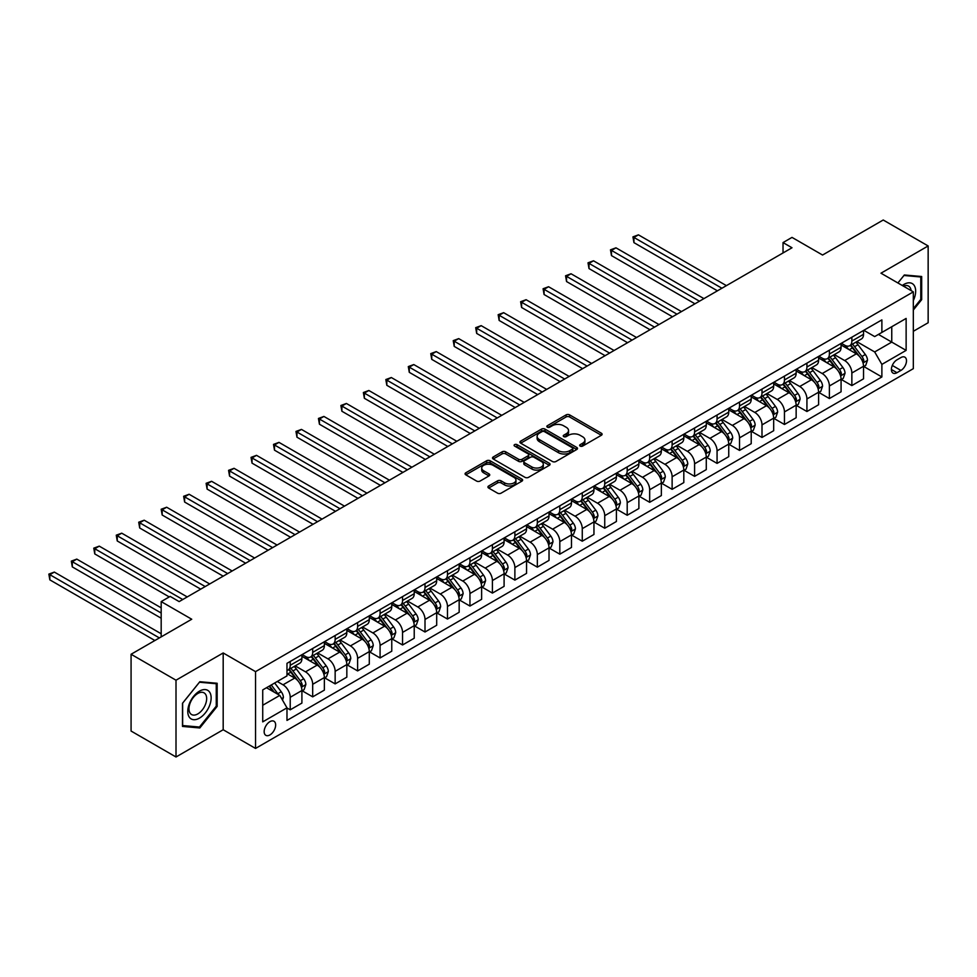 <?xml version="1.0" encoding="UTF-8"?>
<svg xmlns="http://www.w3.org/2000/svg" width="977" height="977" viewBox="0 0 977 977"><rect width="100%" height="100%" fill="white"/><g stroke="black" fill="none" stroke-linecap="round" stroke-linejoin="round"><path stroke-width="1.47" d="M580.167 446.086A1.746 1.014 0 0 0 582.634 446.086L601.38 435.266A2.491 1.441 0 0 0 602.113 434.252A2.491 1.441 0 0 0 601.38 433.226L569.628 414.895A2.491 1.441 0 0 0 566.098 414.895L547.352 425.716A1.746 1.014 0 0 0 546.839 426.436A1.746 1.014 0 0 0 547.352 427.144A1.746 1.014 0 0 0 549.819 427.144L552.249 425.74A7.987 4.604 0 0 1 563.534 425.74L566.184 427.279A7.987 4.604 0 0 1 568.529 430.527A7.987 4.604 0 0 1 566.184 433.788L563.753 435.192A1.746 1.014 0 0 0 563.253 435.901A1.746 1.014 0 0 0 563.753 436.621A1.746 1.014 0 0 0 566.233 436.621L568.651 435.217A7.987 4.604 0 0 1 579.947 435.217L582.585 436.743A7.987 4.604 0 0 1 584.93 440.004A7.987 4.604 0 0 1 582.585 443.265L580.167 444.669A1.746 1.014 0 0 0 579.654 445.378A1.746 1.014 0 0 0 580.167 446.086L580.167 444.669M269.908 734.936A8.134 4.702 120 0 0 275.221 727.767A8.134 4.702 120 0 0 273.975 721.258A8.134 4.702 120 0 0 269.908 721.661A8.134 4.702 120 0 0 264.596 728.818A8.134 4.702 120 0 0 265.842 735.339A8.134 4.702 120 0 0 269.908 734.936M488.647 485.996A2.491 1.441 0 0 0 487.926 487.01A2.491 1.441 0 0 0 488.647 488.024L497.562 493.165A2.491 1.441 0 0 0 501.091 493.165L521.901 481.148A2.491 1.441 0 0 0 522.634 480.134A2.491 1.441 0 0 0 521.901 479.121L490.149 460.778A2.491 1.441 0 0 0 486.619 460.778L465.809 472.795A2.491 1.441 0 0 0 465.076 473.821A2.491 1.441 0 0 0 465.809 474.834L476.568 481.05A2.491 1.441 0 0 0 480.098 481.05L489.001 475.909A2.491 1.441 0 0 0 489.733 474.883A2.491 1.441 0 0 0 489.001 473.869L483.664 470.792A6.668 3.847 0 0 1 481.71 468.068A6.668 3.847 0 0 1 485.838 464.502A6.668 3.847 0 0 1 493.104 465.345L514.012 477.411A6.668 3.847 0 0 1 515.966 480.134A6.668 3.847 0 0 1 511.85 483.688A6.668 3.847 0 0 1 504.572 482.858L501.091 480.843A2.491 1.441 0 0 0 497.562 480.843L488.647 485.996L488.647 488.024M913.324 331.301L928.15 322.74L928.15 245.96L883.22 220.008L822.561 255.034L792.005 237.399L783.029 242.577L792.005 247.767L179.145 601.6L170.169 596.41L161.181 601.6L161.181 636.882M176.007 680.2L176.007 756.992L223.183 729.746L223.183 652.966L176.007 680.2L131.077 654.26L191.736 619.235L161.181 601.6M223.183 652.966L255.534 671.639L913.324 291.867L913.324 368.659L255.534 748.431L255.534 671.639M928.15 245.96L880.973 273.194L913.324 291.867M552.42 461.498A2.491 1.441 0 0 0 555.95 461.498L576.772 449.481A2.491 1.441 0 0 0 577.505 448.455A2.491 1.441 0 0 0 576.772 447.442L545.019 429.111A2.491 1.441 0 0 0 541.49 429.111L520.668 441.128A2.491 1.441 0 0 0 519.935 442.141A2.491 1.441 0 0 0 520.668 443.167L552.42 461.498M515.282 446.465A1.746 1.014 0 0 1 517.053 446.709L517.053 444.645L549.343 463.281A2.491 1.441 0 0 1 550.063 464.295A2.491 1.441 0 0 1 549.343 465.321L528.52 477.338A2.491 1.441 0 0 1 524.991 477.338L493.238 458.995L502.141 453.89L502.141 451.814L493.238 456.967A2.491 1.441 0 0 0 492.506 457.981A2.491 1.441 0 0 0 493.238 458.995L493.238 456.967M502.141 453.89A2.491 1.441 0 0 1 505.671 453.89L505.671 451.814A2.491 1.441 0 0 0 502.141 451.814M505.671 451.814L518.555 459.251A2.491 1.441 0 0 0 522.084 459.251L527.995 455.844A2.491 1.441 0 0 0 528.728 454.83A2.491 1.441 0 0 0 527.995 453.804L514.586 446.062A1.746 1.014 0 0 1 514.073 445.353A1.746 1.014 0 0 1 515.148 444.425A1.746 1.014 0 0 1 517.053 444.645M176.007 756.992L131.077 731.04L131.077 654.26M900.916 357.558L896.971 359.829A7.877 4.543 120 0 0 891.818 366.778A7.877 4.543 120 0 0 893.027 373.092A7.877 4.543 120 0 0 896.971 372.701L900.916 370.417A7.877 4.543 120 0 0 906.07 363.481A7.877 4.543 120 0 0 904.861 357.167A7.877 4.543 120 0 0 900.916 357.558M863.815 330.311L874.684 336.589L881.877 332.436L881.877 319.882L286.982 663.334L286.982 675.901L262.728 689.909L262.728 721.869L286.982 707.849L286.982 720.415L881.877 376.951L881.877 364.397L874.684 351.952L856.817 341.632M881.877 332.436L906.131 318.429L906.131 350.389L881.877 364.397M223.183 729.746L255.534 748.431M783.029 242.577L783.029 252.958M878.457 334.415L891.757 342.097L891.757 326.733L906.131 318.429M874.684 351.952L891.757 342.097L906.131 350.389M262.728 705.26L279.801 695.404L266.501 687.723M286.982 707.959L290.218 709.827L290.218 697.273A10.161 5.874 -120 0 0 283.025 684.816L277.285 681.494M290.218 709.827L301.905 703.086L301.905 690.531A10.161 5.874 -120 0 0 294.712 678.075L286.982 673.617M302.174 690.788L312.689 696.857L312.689 684.303A10.161 5.874 -120 0 0 305.496 671.846L295.176 665.887M312.689 696.857L324.364 690.116L324.364 677.562A10.161 5.874 -120 0 0 317.183 665.105L301.905 656.288M324.633 677.818L335.148 683.888L335.148 671.333A10.161 5.874 -120 0 0 327.967 658.877L317.635 652.917M335.148 683.888L346.835 677.146L346.835 664.58A10.161 5.874 -120 0 0 339.642 652.135L324.364 643.318M347.104 664.848L357.619 670.918L357.619 658.364A10.161 5.874 -120 0 0 350.425 645.907L340.106 639.947M357.619 670.918L369.294 664.177L369.294 651.61A10.161 5.874 -120 0 0 362.113 639.166L346.835 630.348M369.562 651.879L380.077 657.948L380.077 645.394A10.161 5.874 -120 0 0 372.896 632.937L362.565 626.978M380.077 657.948L391.765 651.195L391.765 638.64A10.161 5.874 -120 0 0 384.572 626.196L369.294 617.379M392.033 638.909L402.548 644.979L402.548 632.424A10.161 5.874 -120 0 0 395.355 619.968L385.036 614.008M402.548 644.979L414.224 638.225L414.224 625.671A10.161 5.874 -120 0 0 407.043 613.226L391.765 604.409M414.504 625.939L425.007 632.009L425.007 619.455A10.161 5.874 -120 0 0 417.826 606.998L407.507 601.038M425.007 632.009L436.695 625.256L436.695 612.701A10.161 5.874 -120 0 0 429.501 600.257L414.224 591.427M436.963 612.97L447.478 619.039L447.478 606.473A10.161 5.874 -120 0 0 440.285 594.028L429.965 588.069M447.478 619.039L459.166 612.286L459.166 599.731A10.161 5.874 -120 0 0 451.972 587.287L436.695 578.457M459.434 599.988L469.949 606.058L469.949 593.503A10.161 5.874 -120 0 0 462.756 581.059L452.436 575.099M469.949 606.058L481.624 599.316L481.624 586.762A10.161 5.874 -120 0 0 474.431 574.317L459.166 565.488M481.893 587.018L492.408 593.088L492.408 580.533A10.161 5.874 -120 0 0 485.215 568.089L474.895 562.129M492.408 593.088L504.095 586.347L504.095 573.792A10.161 5.874 -120 0 0 496.902 561.348L481.624 552.518M504.364 574.049L514.879 580.118L514.879 567.564A10.161 5.874 -120 0 0 507.686 555.119L497.366 549.159M514.879 580.118L526.554 573.377L526.554 560.822A10.161 5.874 -120 0 0 519.373 548.366L504.095 539.548M526.823 561.079L537.338 567.148L537.338 554.594A10.161 5.874 -120 0 0 530.157 542.15L519.825 536.19M537.338 567.148L549.025 560.407L549.025 547.853A10.161 5.874 -120 0 0 541.832 535.396L526.554 526.579M549.294 548.109L559.809 554.179L559.809 541.624A10.161 5.874 -120 0 0 552.616 529.18L542.296 523.22M559.809 554.179L571.484 547.438L571.484 534.883A10.161 5.874 -120 0 0 564.303 522.426L549.025 513.609M571.753 535.14L582.268 541.209L582.268 528.655A10.161 5.874 -120 0 0 575.087 516.21L564.755 510.25M582.268 541.209L593.955 534.468L593.955 521.913A10.161 5.874 -120 0 0 586.762 509.457L571.484 500.639M594.224 522.17L604.739 528.239L604.739 515.685A10.161 5.874 -120 0 0 597.545 503.24L587.226 497.281M604.739 528.239L616.414 521.498L616.414 508.944A10.161 5.874 -120 0 0 609.233 496.487L593.955 487.67M616.682 509.2L627.197 515.27L627.197 502.715A10.161 5.874 -120 0 0 620.016 490.259L609.697 484.299M627.197 515.27L638.885 508.528L638.885 495.974A10.161 5.874 -120 0 0 631.692 483.517L616.414 474.7M639.153 496.231L649.668 502.3L649.668 489.746A10.161 5.874 -120 0 0 642.475 477.289L632.156 471.329M649.668 502.3L661.356 495.559L661.356 483.004A10.161 5.874 -120 0 0 654.163 470.548L638.885 461.73M661.624 483.261L672.127 489.33L672.127 476.776A10.161 5.874 -120 0 0 664.946 464.319L654.627 458.36M672.127 489.33L683.815 482.589L683.815 470.035A10.161 5.874 -120 0 0 676.621 457.578L661.356 448.761M684.083 470.291L694.598 476.361L694.598 463.806A10.161 5.874 -120 0 0 687.405 451.35L677.085 445.39M694.598 476.361L706.286 469.619L706.286 457.065A10.161 5.874 -120 0 0 699.092 444.608L683.815 435.791M706.554 457.321L717.069 463.391L717.069 450.837A10.161 5.874 -120 0 0 709.876 438.38L699.556 432.42M717.069 463.391L728.744 456.65L728.744 444.095A10.161 5.874 -120 0 0 721.551 431.639L706.286 422.821M729.013 444.352L739.528 450.421L739.528 437.867A10.161 5.874 -120 0 0 732.335 425.41L722.015 419.451M739.528 450.421L751.215 443.68L751.215 431.113A10.161 5.874 -120 0 0 744.022 418.669L728.744 409.851M751.484 431.382L761.999 437.452L761.999 424.897A10.161 5.874 -120 0 0 754.806 412.441L744.486 406.481M761.999 437.452L773.674 430.71L773.674 418.144A10.161 5.874 -120 0 0 766.493 405.699L751.215 396.882M773.943 418.412L784.458 424.482L784.458 411.928A10.161 5.874 -120 0 0 777.277 399.471L766.945 393.511M784.458 424.482L796.145 417.729L796.145 405.174A10.161 5.874 -120 0 0 788.952 392.73L773.674 383.912M796.414 405.443L806.929 411.512L806.929 398.958A10.161 5.874 -120 0 0 799.736 386.501L789.416 380.541M806.929 411.512L818.604 404.759L818.604 392.204A10.161 5.874 -120 0 0 811.423 379.76L796.145 370.942M818.873 392.473L829.388 398.543L829.388 385.988A10.161 5.874 -120 0 0 822.207 373.532L811.875 367.572M829.388 398.543L841.075 391.789L841.075 379.235A10.161 5.874 -120 0 0 833.882 366.79L818.604 357.961M841.344 379.503L851.859 385.573L851.859 373.006A10.161 5.874 -120 0 0 844.665 360.562L834.346 354.602M851.859 385.573L863.534 378.82L863.534 366.265A10.161 5.874 -120 0 0 856.353 353.821L841.075 344.991M841.344 343.281L844.665 345.199A10.161 5.874 -120 0 0 849.746 345.711A10.161 5.874 -120 0 0 851.859 341.058L851.859 337.212M818.873 356.251L822.207 358.168A10.161 5.874 -120 0 0 827.287 358.681A10.161 5.874 -120 0 0 829.388 354.028L829.388 350.181M796.414 369.221L799.736 371.15A10.161 5.874 -120 0 0 804.816 371.651A10.161 5.874 -120 0 0 806.929 366.998L806.929 363.151M773.943 382.19L777.277 384.12A10.161 5.874 -120 0 0 782.357 384.62A10.161 5.874 -120 0 0 784.458 379.968L784.458 376.121M751.484 395.16L754.806 397.089A10.161 5.874 -120 0 0 759.886 397.59A10.161 5.874 -120 0 0 761.999 392.937L761.999 389.09M729.013 408.13L732.335 410.059A10.161 5.874 -120 0 0 737.427 410.56A10.161 5.874 -120 0 0 739.528 405.907L739.528 402.06M706.554 421.111L709.876 423.029A10.161 5.874 -120 0 0 714.956 423.529A10.161 5.874 -120 0 0 717.069 418.877L717.069 415.03M684.083 434.081L687.405 435.998A10.161 5.874 -120 0 0 692.498 436.499A10.161 5.874 -120 0 0 694.598 431.846L694.598 428.011M661.624 447.051L664.946 448.968A10.161 5.874 -120 0 0 670.027 449.469A10.161 5.874 -120 0 0 672.127 444.816L672.127 440.981M639.153 460.02L642.475 461.938A10.161 5.874 -120 0 0 647.568 462.439A10.161 5.874 -120 0 0 649.668 457.786L649.668 453.951M616.682 472.99L620.016 474.907A10.161 5.874 -120 0 0 625.097 475.408A10.161 5.874 -120 0 0 627.197 470.755L627.197 466.921M594.224 485.96L597.545 487.877A10.161 5.874 -120 0 0 602.626 488.378A10.161 5.874 -120 0 0 604.739 483.725L604.739 479.89M571.753 498.929L575.087 500.847A10.161 5.874 -120 0 0 580.167 501.348A10.161 5.874 -120 0 0 582.268 496.695L582.268 492.86M549.294 511.899L552.616 513.817A10.161 5.874 -120 0 0 557.696 514.317A10.161 5.874 -120 0 0 559.809 509.664L559.809 505.83M526.823 524.869L530.157 526.786A10.161 5.874 -120 0 0 535.237 527.287A10.161 5.874 -120 0 0 537.338 522.634L537.338 518.799M504.364 537.838L507.686 539.756A10.161 5.874 -120 0 0 512.766 540.257A10.161 5.874 -120 0 0 514.879 535.604L514.879 531.769M481.893 550.808L485.215 552.726A10.161 5.874 -120 0 0 490.307 553.238A10.161 5.874 -120 0 0 492.408 548.573L492.408 544.739M459.434 563.778L462.756 565.695A10.161 5.874 -120 0 0 467.836 566.208A10.161 5.874 -120 0 0 469.949 561.543L469.949 557.708M436.963 576.748L440.285 578.665A10.161 5.874 -120 0 0 445.378 579.178A10.161 5.874 -120 0 0 447.478 574.525L447.478 570.678M414.492 589.717L417.826 591.635A10.161 5.874 -120 0 0 422.907 592.147A10.161 5.874 -120 0 0 425.007 587.495L425.007 583.648M392.033 602.687L395.355 604.616A10.161 5.874 -120 0 0 400.436 605.117A10.161 5.874 -120 0 0 402.548 600.464L402.548 596.617M369.562 615.657L372.896 617.586A10.161 5.874 -120 0 0 377.977 618.087A10.161 5.874 -120 0 0 380.077 613.434L380.077 609.587M347.104 628.626L350.425 630.556A10.161 5.874 -120 0 0 355.506 631.057A10.161 5.874 -120 0 0 357.619 626.404L357.619 622.557M324.633 641.596L327.967 643.525A10.161 5.874 -120 0 0 333.047 644.026A10.161 5.874 -120 0 0 335.148 639.373L335.148 635.526M302.174 654.578L305.496 656.495A10.161 5.874 -120 0 0 310.576 656.996A10.161 5.874 -120 0 0 312.689 652.343L312.689 648.496M863.815 366.522L881.877 376.951M849.746 345.711L861.433 338.958A10.161 5.874 -120 0 0 863.534 334.305L863.534 330.47M827.287 358.681L838.962 351.928A10.161 5.874 -120 0 0 841.075 347.275L841.075 343.44M804.816 371.651L816.503 364.897A10.161 5.874 -120 0 0 818.604 360.244L818.604 356.41M782.357 384.62L794.032 377.879A10.161 5.874 -120 0 0 796.145 373.214L796.145 369.379M759.886 397.59L771.574 390.849A10.161 5.874 -120 0 0 773.674 386.184L773.674 382.349M737.427 410.56L749.103 403.819A10.161 5.874 -120 0 0 751.215 399.166L751.215 395.319M714.956 423.529L726.644 416.788A10.161 5.874 -120 0 0 728.744 412.135L728.744 408.288M692.498 436.499L704.173 429.758A10.161 5.874 -120 0 0 706.286 425.105L706.286 421.258M670.027 449.469L681.714 442.728A10.161 5.874 -120 0 0 683.815 438.075L683.815 434.228M647.568 462.439L659.243 455.697A10.161 5.874 -120 0 0 661.356 451.044L661.356 447.197M625.097 475.408L636.784 468.667A10.161 5.874 -120 0 0 638.885 464.014L638.885 460.167M602.626 488.378L614.313 481.637A10.161 5.874 -120 0 0 616.414 476.984L616.414 473.137M580.167 501.348L591.842 494.606A10.161 5.874 -120 0 0 593.955 489.953L593.955 486.119M557.696 514.317L569.383 507.576A10.161 5.874 -120 0 0 571.484 502.923L571.484 499.088M535.237 527.287L546.912 520.546A10.161 5.874 -120 0 0 549.025 515.893L549.025 512.058M512.766 540.257L524.454 533.515A10.161 5.874 -120 0 0 526.554 528.862L526.554 525.028M490.307 553.238L501.983 546.485A10.161 5.874 -120 0 0 504.095 541.832L504.095 537.997M467.836 566.208L479.524 559.455A10.161 5.874 -120 0 0 481.624 554.802L481.624 550.967M445.378 579.178L457.053 572.424A10.161 5.874 -120 0 0 459.166 567.771L459.166 563.937M422.907 592.147L434.594 585.394A10.161 5.874 -120 0 0 436.695 580.741L436.695 576.906M400.436 605.117L412.123 598.364A10.161 5.874 -120 0 0 414.224 593.711L414.224 589.876M377.977 618.087L389.652 611.346A10.161 5.874 -120 0 0 391.765 606.68L391.765 602.846M355.506 631.057L367.193 624.315A10.161 5.874 -120 0 0 369.294 619.65L369.294 615.815M333.047 644.026L344.722 637.285A10.161 5.874 -120 0 0 346.835 632.632L346.835 628.785M310.576 656.996L322.263 650.255A10.161 5.874 -120 0 0 324.364 645.602L324.364 641.755M286.982 670.381A10.161 5.874 -120 0 0 288.117 669.966L299.792 663.224A10.161 5.874 -120 0 0 301.905 658.571L301.905 654.724M288.117 669.966A10.161 5.874 -120 0 0 290.218 665.313L290.218 661.478M279.801 695.404L286.982 707.849M913.324 310.039L921.677 299.646L921.677 276.515L904.336 274.977L897.912 282.964L903.981 275.477L920.786 276.98L920.786 299.389L913.324 308.671M182.479 726.424L199.821 727.975L217.163 706.395L217.163 683.265L199.821 681.726L182.479 703.293L182.479 726.424M920.786 299.121L921.677 299.646M216.259 705.87L217.163 706.395M197.989 726.912L199.821 727.975M580.863 446.342L582.585 445.341A7.987 4.604 0 0 0 584.93 442.08L584.93 440.004M568.529 430.527L568.529 432.603A7.987 4.604 0 0 1 566.184 435.864L564.462 436.866M601.343 435.29L569.628 416.971A2.491 1.441 0 0 0 566.098 416.971L548.048 427.389M576.735 449.493L545.019 431.187A2.491 1.441 0 0 0 541.49 431.187L520.704 443.179L520.668 441.128M572.363 449.176A1.746 1.014 0 0 0 572.876 448.455A1.746 1.014 0 0 0 572.363 447.747L544.482 431.651A1.746 1.014 0 0 0 542.015 431.651L539.463 433.129A7.987 4.604 0 0 0 537.118 436.389A7.987 4.604 0 0 0 539.463 439.65L558.514 450.653A7.987 4.604 0 0 0 569.799 450.653L572.363 449.176L572.363 451.252A1.746 1.014 0 0 0 572.876 450.531L572.876 448.455M537.118 436.389L537.118 438.465A7.987 4.604 0 0 0 539.463 441.726L539.463 439.65M572.363 451.252L569.799 452.73A7.987 4.604 0 0 1 558.514 452.73L539.463 441.726M505.671 453.89L518.555 461.327A2.491 1.441 0 0 0 522.084 461.327L527.995 457.92A2.491 1.441 0 0 0 528.728 456.894L528.728 454.83M517.053 446.709L549.306 465.333M531.915 466.969A6.668 3.847 0 0 0 539.194 467.8A6.668 3.847 0 0 0 543.31 464.246A6.668 3.847 0 0 0 541.356 461.523L533.992 457.273A2.491 1.441 0 0 0 530.462 457.273L524.551 460.68A2.491 1.441 0 0 0 523.819 461.694A2.491 1.441 0 0 0 524.551 462.719L531.915 466.969L531.915 469.045A6.668 3.847 0 0 0 539.194 469.876A6.668 3.847 0 0 0 543.31 466.322L543.31 464.246M523.819 461.694L523.819 463.77A2.491 1.441 0 0 0 524.551 464.796L524.551 462.719M531.915 469.045L524.551 464.796M515.966 480.134L515.966 482.211A6.668 3.847 0 0 1 511.85 485.764A6.668 3.847 0 0 1 504.572 484.934L501.091 482.919A2.491 1.441 0 0 0 497.562 482.919L488.683 488.048M481.71 468.068L481.71 470.145A6.668 3.847 0 0 0 483.664 472.868L483.664 470.792M489.001 473.869L489.001 475.909L483.664 472.868M521.901 479.121L521.901 481.148L490.149 462.854A2.491 1.441 0 0 0 486.619 462.854L465.834 474.859M863.534 366.68L865.695 365.435L867.491 360.244A6.741 3.884 -120 0 0 865.341 354.517L858.001 344.71A19.442 11.223 -120 0 0 855.876 342.17M848.573 349.326A19.442 11.223 -120 0 0 844.592 345.162M862.923 362.552L863.851 360.537A6.741 3.884 -120 0 0 861.934 356.483L854.582 346.688A19.442 11.223 -120 0 0 852.469 344.136M850.649 345.186A16.145 9.318 60 0 1 853.3 348.203L859.516 356.495M726.412 285.638L638.433 234.846L633.939 237.448L633.939 242.638L717.423 290.828M850.308 345.382A19.442 11.223 60 0 1 852.433 347.922L857.305 354.443M633.939 242.638L632.949 236.874L721.918 288.239M632.949 236.874L638.433 234.846M841.075 379.65L843.224 378.404L845.032 373.214A6.741 3.884 -120 0 0 842.882 367.486L835.53 357.68A19.442 11.223 -120 0 0 833.418 355.139M826.115 362.296A19.442 11.223 -120 0 0 822.133 358.132M840.464 375.522L841.392 373.507A6.741 3.884 -120 0 0 839.463 369.453L832.123 359.658A19.442 11.223 -120 0 0 829.998 357.118M828.191 358.156A16.145 9.318 60 0 1 830.841 361.172L837.057 369.465M703.941 298.62L615.974 247.828L611.48 250.417L611.48 255.608L694.952 303.798M827.837 358.351A19.442 11.223 60 0 1 829.962 360.904L834.846 367.413M611.48 255.608L610.491 249.843L699.447 301.209M610.491 249.843L615.974 247.828M818.604 392.62L820.765 391.374L822.561 386.184A6.741 3.884 -120 0 0 820.411 380.456L813.072 370.649A19.442 11.223 -120 0 0 810.947 368.109M803.644 375.266A19.442 11.223 -120 0 0 799.662 371.101M817.993 388.504L818.921 386.477A6.741 3.884 -120 0 0 816.992 382.422L809.652 372.628A19.442 11.223 -120 0 0 807.527 370.088M805.72 371.126A16.145 9.318 60 0 1 808.37 374.142L814.586 382.434M681.482 311.59L593.503 260.798L589.009 263.387L589.009 268.577L672.494 316.768M805.378 371.333A19.442 11.223 60 0 1 807.503 373.873L812.375 380.383M589.009 268.577L588.02 262.813L676.988 314.179M588.02 262.813L593.503 260.798M796.145 405.589L798.294 404.344L800.09 399.166A6.741 3.884 -120 0 0 797.953 393.426L790.601 383.619A19.442 11.223 -120 0 0 788.476 381.079M781.173 388.235A19.442 11.223 -120 0 0 777.203 384.071M795.534 401.474L796.463 399.446A6.741 3.884 -120 0 0 794.533 395.392L787.193 385.597A19.442 11.223 -120 0 0 785.068 383.057M783.261 384.095A16.145 9.318 60 0 1 785.911 387.112L792.115 395.404M659.011 324.559L571.044 273.768L566.55 276.357L566.55 281.547L650.023 329.738M782.907 384.303A19.442 11.223 60 0 1 785.032 386.843L789.917 393.352M566.55 281.547L565.561 275.783L654.517 327.148M565.561 275.783L571.044 273.768M773.674 418.559L775.836 417.313L777.631 412.135A6.741 3.884 -120 0 0 775.482 406.395L768.142 396.589A19.442 11.223 -120 0 0 766.017 394.049M758.714 401.205A19.442 11.223 -120 0 0 754.732 397.041M773.063 414.443L773.992 412.416A6.741 3.884 -120 0 0 772.062 408.362L764.722 398.567A19.442 11.223 -120 0 0 762.597 396.027M760.79 397.065A16.145 9.318 60 0 1 763.44 400.082L769.656 408.374M636.552 337.529L548.573 286.737L544.079 289.326L544.079 294.517L627.564 342.707M760.448 397.273A19.442 11.223 60 0 1 762.561 399.813L767.446 406.322M544.079 294.517L543.09 288.752L632.058 340.118M543.09 288.752L548.573 286.737M913.324 300.586A16.524 9.538 120 0 0 914.093 285.296A16.524 9.538 120 0 0 902.296 285.504M911.114 290.596A12.506 7.218 120 0 0 910.002 287.409A12.506 7.218 120 0 0 908.598 286.114A12.506 7.218 120 0 0 903.444 286.163M919.662 276.344L920.786 276.98M199.455 691.154A16.524 9.538 120 0 0 187.779 711.378A16.524 9.538 120 0 0 199.455 718.132A16.524 9.538 120 0 0 211.142 697.896A16.524 9.538 120 0 0 199.455 691.154M197.818 693.475A12.506 7.218 120 0 0 189.648 704.502A12.506 7.218 120 0 0 191.565 714.529A12.506 7.218 120 0 0 197.818 713.906A12.506 7.218 120 0 0 205.988 702.878A12.506 7.218 120 0 0 204.071 692.864A12.506 7.218 120 0 0 197.818 693.475M216.259 706.139L199.455 727.047L182.65 725.545L182.65 703.135L199.455 682.227L216.259 683.729L216.259 706.139M215.148 683.094L216.259 683.729M751.215 431.529L753.365 430.295L755.16 425.105A6.741 3.884 -120 0 0 753.011 419.365L745.671 409.558A19.442 11.223 -120 0 0 743.546 407.018M736.243 414.175A19.442 11.223 -120 0 0 732.261 410.01M750.592 427.413L751.533 425.386A6.741 3.884 -120 0 0 749.603 421.331L742.251 411.537A19.442 11.223 -120 0 0 740.139 408.997M738.331 410.035A16.145 9.318 60 0 1 740.981 413.051L747.185 421.343M614.081 350.499L526.102 299.707L521.608 302.296L521.608 307.486L605.093 355.689M737.977 410.242A19.442 11.223 60 0 1 740.102 412.782L744.987 419.292M521.608 307.486L520.631 301.722L609.587 353.088M520.631 301.722L526.102 299.707M728.744 444.511L730.906 443.265L732.701 438.075A6.741 3.884 -120 0 0 730.552 432.335L723.212 422.528A19.442 11.223 -120 0 0 721.087 419.988M713.784 427.144A19.442 11.223 -120 0 0 709.803 422.98M728.134 440.383L729.062 438.355A6.741 3.884 -120 0 0 727.132 434.313L719.793 424.507A19.442 11.223 -120 0 0 717.668 421.966M715.86 423.004A16.145 9.318 60 0 1 718.51 426.021L724.726 434.313M591.61 363.468L503.643 312.677L499.149 315.266L499.149 320.456L582.634 368.659M715.518 423.212A19.442 11.223 60 0 1 717.631 425.752L722.516 432.261M499.149 320.456L498.16 314.692L587.128 366.057M498.16 314.692L503.643 312.677M706.286 457.48L708.435 456.235L710.23 451.044A6.741 3.884 -120 0 0 708.081 445.304L700.741 435.498A19.442 11.223 -120 0 0 698.616 432.958M691.313 440.114A19.442 11.223 -120 0 0 687.332 435.95M705.663 453.352L706.603 451.325A6.741 3.884 -120 0 0 704.673 447.283L697.322 437.476A19.442 11.223 -120 0 0 695.209 434.936M693.401 435.974A16.145 9.318 60 0 1 696.039 438.991L702.255 447.283M569.151 376.438L481.172 325.646L476.678 328.235L476.678 333.426L560.163 381.628M693.047 436.182A19.442 11.223 60 0 1 695.172 438.722L700.057 445.231M476.678 333.426L475.689 327.674L564.657 379.027M475.689 327.674L481.172 325.646M683.815 470.45L685.976 469.204L687.771 464.014A6.741 3.884 -120 0 0 685.622 458.274L678.27 448.48A19.442 11.223 -120 0 0 676.157 445.927M668.854 453.084A19.442 11.223 -120 0 0 664.873 448.919M683.204 466.322L684.132 464.295A6.741 3.884 -120 0 0 682.202 460.252L674.863 450.446A19.442 11.223 -120 0 0 672.738 447.906M670.93 448.944A16.145 9.318 60 0 1 673.58 451.96L679.797 460.252M546.68 389.408L458.714 338.616L454.22 341.205L454.22 346.395L537.704 394.598M670.588 449.151A19.442 11.223 60 0 1 672.701 451.692L677.586 458.213M454.22 346.395L453.23 340.643L542.186 391.997M453.23 340.643L458.714 338.616M661.356 483.42L663.505 482.174L665.3 476.984A6.741 3.884 -120 0 0 663.151 471.244L655.811 461.449A19.442 11.223 -120 0 0 653.686 458.909M646.383 466.066A19.442 11.223 -120 0 0 642.402 461.889M660.733 479.292L661.661 477.264A6.741 3.884 -120 0 0 659.744 473.222L652.392 463.416A19.442 11.223 -120 0 0 650.279 460.875M648.459 461.913A16.145 9.318 60 0 1 651.109 464.93L657.326 473.222M524.222 402.377L436.243 351.586L431.749 354.175L431.749 359.365L515.233 407.568M648.117 462.121A19.442 11.223 60 0 1 650.242 464.661L655.115 471.183M431.749 359.365L430.759 353.613L519.727 404.966M430.759 353.613L436.243 351.586M638.885 496.389L641.046 495.144L642.842 489.953A6.741 3.884 -120 0 0 640.692 484.213L633.34 474.419A19.442 11.223 -120 0 0 631.227 471.879M623.924 479.035A19.442 11.223 -120 0 0 619.943 474.859M638.274 492.261L639.202 490.234A6.741 3.884 -120 0 0 637.273 486.192L629.933 476.385A19.442 11.223 -120 0 0 627.808 473.845M626.001 474.895A16.145 9.318 60 0 1 628.651 477.9L634.867 486.192M501.751 415.347L413.784 364.555L409.29 367.144L409.29 372.335L492.762 420.537M625.646 475.091A19.442 11.223 60 0 1 627.771 477.631L632.656 484.152M409.29 372.335L408.301 366.583L497.256 417.936M408.301 366.583L413.784 364.555M616.414 509.359L618.575 508.113L620.371 502.923A6.741 3.884 -120 0 0 618.221 497.183L610.881 487.389A19.442 11.223 -120 0 0 608.756 484.848M601.453 492.005A19.442 11.223 -120 0 0 597.472 487.841M615.803 505.231L616.731 503.216A6.741 3.884 -120 0 0 614.802 499.162L607.462 489.355A19.442 11.223 -120 0 0 605.337 486.815M603.53 487.865A16.145 9.318 60 0 1 606.18 490.869L612.396 499.162M479.292 428.317L391.313 377.525L386.819 380.114L386.819 385.304L470.303 433.507M603.188 488.06A19.442 11.223 60 0 1 605.313 490.601L610.185 497.122M386.819 385.304L385.83 379.552L474.798 430.906M385.83 379.552L391.313 377.525M593.955 522.329L596.104 521.083L597.912 515.893A6.741 3.884 -120 0 0 595.762 510.153L588.41 500.358A19.442 11.223 -120 0 0 586.298 497.818M578.982 504.975A19.442 11.223 -120 0 0 575.013 500.81M593.344 518.201L594.272 516.186A6.741 3.884 -120 0 0 592.343 512.131L585.003 502.325A19.442 11.223 -120 0 0 582.878 499.784M581.071 500.835A16.145 9.318 60 0 1 583.721 503.839L589.937 512.143M456.821 441.286L368.854 390.495L364.36 393.096L364.36 398.274L447.832 446.477M580.717 501.03A19.442 11.223 60 0 1 582.842 503.57L587.727 510.092M364.36 398.274L363.371 392.522L452.327 443.888M363.371 392.522L368.854 390.495M571.484 535.298L573.646 534.053L575.441 528.862A6.741 3.884 -120 0 0 573.291 523.122L565.952 513.328A19.442 11.223 -120 0 0 563.827 510.788M556.524 517.944A19.442 11.223 -120 0 0 552.542 513.78M570.873 531.17L571.801 529.155A6.741 3.884 -120 0 0 569.872 525.101L562.532 515.294A19.442 11.223 -120 0 0 560.407 512.754M558.6 513.804A16.145 9.318 60 0 1 561.25 516.809L567.466 525.113M434.362 454.256L346.383 403.464L341.889 406.066L341.889 411.244L425.374 459.446M558.258 514A19.442 11.223 60 0 1 560.371 516.54L565.256 523.061M341.889 411.244L340.9 405.492L429.868 456.857M340.9 405.492L346.383 403.464M549.025 548.268L551.175 547.022L552.97 541.832A6.741 3.884 -120 0 0 550.82 536.104L543.481 526.298A19.442 11.223 -120 0 0 541.356 523.757M534.053 530.914A19.442 11.223 -120 0 0 530.071 526.75M548.402 544.14L549.343 542.125A6.741 3.884 -120 0 0 547.413 538.071L540.073 528.264A19.442 11.223 -120 0 0 537.948 525.724M536.141 526.774A16.145 9.318 60 0 1 538.791 529.778L544.995 538.083M411.891 467.226L323.912 416.434L319.43 419.035L319.43 424.213L402.903 472.416M535.787 526.969A19.442 11.223 60 0 1 537.912 529.51L542.797 536.031M319.43 424.213L318.441 418.461L407.397 469.827M318.441 418.461L323.912 416.434M526.554 561.238L528.716 559.992L530.511 554.802A6.741 3.884 -120 0 0 528.362 549.074L521.022 539.267A19.442 11.223 -120 0 0 518.897 536.727M511.594 543.884A19.442 11.223 -120 0 0 507.613 539.719M525.944 557.11L526.872 555.095A6.741 3.884 -120 0 0 524.942 551.04L517.602 541.234A19.442 11.223 -120 0 0 515.477 538.693M513.67 539.744A16.145 9.318 60 0 1 516.32 542.748L522.536 551.052M389.432 480.195L301.453 429.404L296.959 432.005L296.959 437.195L380.444 485.386M513.328 539.939A19.442 11.223 60 0 1 515.441 542.479L520.326 549.001M296.959 437.195L295.97 431.431L384.938 482.797M295.97 431.431L301.453 429.404M504.095 574.207L506.245 572.962L508.04 567.771A6.741 3.884 -120 0 0 505.891 562.044L498.551 552.237A19.442 11.223 -120 0 0 496.426 549.697M489.123 556.853A19.442 11.223 -120 0 0 485.142 552.689M503.473 570.079L504.413 568.064A6.741 3.884 -120 0 0 502.483 564.01L495.131 554.203A19.442 11.223 -120 0 0 493.019 551.663M491.211 552.713A16.145 9.318 60 0 1 493.849 555.718L500.065 564.022M366.961 493.165L278.982 442.373L274.488 444.975L274.488 450.165L357.973 498.355M490.857 552.909A19.442 11.223 60 0 1 492.982 555.449L497.867 561.97M274.488 450.165L273.511 444.401L362.467 495.766M273.511 444.401L278.982 442.373M481.624 587.177L483.786 585.931L485.581 580.741A6.741 3.884 -120 0 0 483.432 575.013L476.08 565.207A19.442 11.223 -120 0 0 473.967 562.667M466.664 569.823A19.442 11.223 -120 0 0 462.683 565.659M481.014 583.049L481.942 581.034A6.741 3.884 -120 0 0 480.012 576.98L472.673 567.173A19.442 11.223 -120 0 0 470.548 564.633M468.74 565.683A16.145 9.318 60 0 1 471.39 568.699L477.606 576.992M344.49 506.135L256.524 455.343L252.029 457.944L252.029 463.135L335.514 511.325M468.398 565.878A19.442 11.223 60 0 1 470.511 568.419L475.396 574.94M252.029 463.135L251.04 457.37L340.008 508.736M251.04 457.37L256.524 455.343M459.166 600.147L461.315 598.901L463.11 593.711A6.741 3.884 -120 0 0 460.961 587.983L453.621 578.176A19.442 11.223 -120 0 0 451.496 575.636M444.193 582.793A19.442 11.223 -120 0 0 440.212 578.628M458.543 596.019L459.483 594.004A6.741 3.884 -120 0 0 457.554 589.949L450.202 580.143A19.442 11.223 -120 0 0 448.089 577.602M446.269 578.653A16.145 9.318 60 0 1 448.919 581.669L455.135 589.961M322.031 519.105L234.053 468.313L229.558 470.914L229.558 476.104L313.043 524.295M445.927 578.848A19.442 11.223 60 0 1 448.052 581.388L452.925 587.91M229.558 476.104L228.569 470.34L317.537 521.706M228.569 470.34L234.053 468.313M436.695 613.116L438.856 611.871L440.651 606.68A6.741 3.884 -120 0 0 438.502 600.953L431.15 591.146A19.442 11.223 -120 0 0 429.037 588.606M421.734 595.762A19.442 11.223 -120 0 0 417.753 591.598M436.084 608.989L437.012 606.973A6.741 3.884 -120 0 0 435.083 602.919L427.743 593.124A19.442 11.223 -120 0 0 425.618 590.572M423.81 591.622A16.145 9.318 60 0 1 426.46 594.639L432.677 602.931M299.56 532.074L211.594 481.295L207.1 483.884L207.1 489.074L290.572 537.265M423.456 591.818A19.442 11.223 60 0 1 425.581 594.358L430.466 600.879M207.1 489.074L206.11 483.31L295.066 534.675M206.11 483.31L211.594 481.295M414.224 626.086L416.385 624.84L418.18 619.65A6.741 3.884 -120 0 0 416.031 613.922L408.691 604.116A19.442 11.223 -120 0 0 406.566 601.576M399.263 608.732A19.442 11.223 -120 0 0 395.282 604.568M413.613 621.958L414.541 619.943A6.741 3.884 -120 0 0 412.624 615.889L405.272 606.094A19.442 11.223 -120 0 0 403.159 603.554M401.339 604.592A16.145 9.318 60 0 1 403.99 607.609L410.206 615.901M277.102 545.056L189.123 494.264L184.629 496.853L184.629 502.044L268.113 550.234M400.997 604.8A19.442 11.223 60 0 1 403.122 607.34L407.995 613.849M184.629 502.044L183.639 496.279L272.607 547.645M183.639 496.279L189.123 494.264M391.765 639.056L393.914 637.81L395.722 632.632A6.741 3.884 -120 0 0 393.572 626.892L386.22 617.085A19.442 11.223 -120 0 0 384.108 614.545M376.804 621.702A19.442 11.223 -120 0 0 372.823 617.537M391.154 634.94L392.082 632.913A6.741 3.884 -120 0 0 390.153 628.858L382.813 619.064A19.442 11.223 -120 0 0 380.688 616.524M378.881 617.562A16.145 9.318 60 0 1 381.531 620.578L387.747 628.87M254.631 558.026L166.664 507.234L162.17 509.823L162.17 515.013L245.642 563.204M378.526 617.769A19.442 11.223 60 0 1 380.651 620.31L385.536 626.819M162.17 515.013L161.181 509.249L250.136 560.615M161.181 509.249L166.664 507.234M369.294 652.025L371.455 650.78L373.251 645.602A6.741 3.884 -120 0 0 371.101 639.862L363.762 630.055A19.442 11.223 -120 0 0 361.637 627.515M354.333 634.671A19.442 11.223 -120 0 0 350.352 630.507M368.683 647.91L369.611 645.882A6.741 3.884 -120 0 0 367.682 641.828L360.342 632.034A19.442 11.223 -120 0 0 358.217 629.493M356.41 630.531A16.145 9.318 60 0 1 359.06 633.548L365.276 641.84M232.172 570.995L144.193 520.204L139.699 522.793L139.699 527.983L223.183 576.174M356.068 630.739A19.442 11.223 60 0 1 358.193 633.279L363.065 639.788M139.699 527.983L138.71 522.219L227.678 573.584M138.71 522.219L144.193 520.204M346.835 664.995L348.984 663.762L350.78 658.571A6.741 3.884 -120 0 0 348.63 652.831L341.291 643.025A19.442 11.223 -120 0 0 339.166 640.485M331.862 647.641A19.442 11.223 -120 0 0 327.881 643.477M346.224 660.879L347.153 658.852A6.741 3.884 -120 0 0 345.223 654.798L337.883 645.003A19.442 11.223 -120 0 0 335.758 642.463M333.951 643.501A16.145 9.318 60 0 1 336.601 646.518L342.805 654.81M209.701 583.965L121.734 533.173L117.24 535.762L117.24 540.953L200.712 589.155M333.597 643.709A19.442 11.223 60 0 1 335.722 646.249L340.607 652.758M117.24 540.953L116.251 535.188L205.207 586.554M116.251 535.188L121.734 533.173M324.364 677.977L326.526 676.731L328.321 671.541A6.741 3.884 -120 0 0 326.171 665.801L318.832 655.994A19.442 11.223 -120 0 0 316.707 653.454M309.404 660.611A19.442 11.223 -120 0 0 305.422 656.446M323.753 673.849L324.682 671.822A6.741 3.884 -120 0 0 322.752 667.767L315.412 657.973A19.442 11.223 -120 0 0 313.287 655.433M311.48 656.471A16.145 9.318 60 0 1 314.13 659.487L320.346 667.779M187.242 596.935L99.263 546.143L94.769 548.732L94.769 553.922L169.265 596.935M311.138 656.678A19.442 11.223 60 0 1 313.251 659.219L318.136 665.728M94.769 553.922L93.78 548.158L182.748 599.524M93.78 548.158L99.263 546.143M301.905 690.947L304.055 689.701L305.85 684.511A6.741 3.884 -120 0 0 303.7 678.771L296.361 668.964A19.442 11.223 -120 0 0 294.236 666.424M301.282 686.819L302.223 684.792A6.741 3.884 -120 0 0 300.293 680.749L292.941 670.943A19.442 11.223 -120 0 0 290.828 668.402M289.021 669.44A16.145 9.318 60 0 1 291.671 672.457L297.875 680.749M161.181 607.828L76.792 559.113L72.298 561.702L72.298 566.892L161.181 618.209M288.667 669.648A19.442 11.223 60 0 1 290.792 672.188L295.677 678.697M72.298 566.892L71.321 561.14L161.181 613.019M71.321 561.14L76.792 559.113M282.487 700.069L283.391 697.48A6.741 3.884 -120 0 0 281.242 691.74L274.684 682.996M161.181 633.768L54.333 572.082L49.839 574.671L49.839 579.862L154.891 640.509M278.433 694.623A6.741 3.884 -120 0 0 277.822 693.719L271.276 684.962M269.579 685.939L274.293 692.229M269.115 686.208L273.108 691.545M49.839 579.862L48.85 574.11L159.385 637.92M48.85 574.11L54.333 572.082M283.025 684.816L294.712 678.075M305.496 671.846L317.183 665.105M327.967 658.877L339.642 652.135M350.425 645.907L362.113 639.166M372.896 632.937L384.572 626.196M395.355 619.968L407.043 613.226M417.826 606.998L429.501 600.257M440.285 594.028L451.972 587.287M462.756 581.059L474.431 574.317M485.215 568.089L496.902 561.348M507.686 555.119L519.373 548.366M530.157 542.15L541.832 535.396M552.616 529.18L564.303 522.426M575.087 516.21L586.762 509.457M597.545 503.24L609.233 496.487M620.016 490.259L631.692 483.517M642.475 477.289L654.163 470.548M664.946 464.319L676.621 457.578M687.405 451.35L699.092 444.608M709.876 438.38L721.551 431.639M732.335 425.41L744.022 418.669M754.806 412.441L766.493 405.699M777.277 399.471L788.952 392.73M799.736 386.501L811.423 379.76M822.207 373.532L833.882 366.79M844.665 360.562L856.353 353.821M851.859 341.058L863.534 334.305M851.859 373.006L863.534 366.265M829.388 385.988L841.075 379.235M829.388 354.028L841.075 347.275M806.929 398.958L818.604 392.204M806.929 366.998L818.604 360.244M784.458 411.928L796.145 405.174M784.458 379.968L796.145 373.214M761.999 424.897L773.674 418.144M761.999 392.937L773.674 386.184M739.528 437.867L751.215 431.113M739.528 405.907L751.215 399.166M717.069 450.837L728.744 444.095M717.069 418.877L728.744 412.135M694.598 463.806L706.286 457.065M694.598 431.846L706.286 425.105M672.127 476.776L683.815 470.035M672.127 444.816L683.815 438.075M649.668 489.746L661.356 483.004M649.668 457.786L661.356 451.044M627.197 502.715L638.885 495.974M627.197 470.755L638.885 464.014M604.739 515.685L616.414 508.944M604.739 483.725L616.414 476.984M582.268 528.655L593.955 521.913M582.268 496.695L593.955 489.953M559.809 541.624L571.484 534.883M559.809 509.664L571.484 502.923M537.338 554.594L549.025 547.853M537.338 522.634L549.025 515.893M514.879 567.564L526.554 560.822M514.879 535.604L526.554 528.862M492.408 580.533L504.095 573.792M492.408 548.573L504.095 541.832M469.949 593.503L481.624 586.762M469.949 561.543L481.624 554.802M447.478 606.473L459.166 599.731M447.478 574.525L459.166 567.771M425.007 619.455L436.695 612.701M425.007 587.495L436.695 580.741M402.548 632.424L414.224 625.671M402.548 600.464L414.224 593.711M380.077 645.394L391.765 638.64M380.077 613.434L391.765 606.68M357.619 658.364L369.294 651.61M357.619 626.404L369.294 619.65M335.148 671.333L346.835 664.58M335.148 639.373L346.835 632.632M312.689 684.303L324.364 677.562M312.689 652.343L324.364 645.602M290.218 697.273L301.905 690.531M290.218 665.313L301.905 658.571M892.306 365.447L900.916 370.417M891.39 369.489L896.971 372.701M582.585 445.341L582.585 443.265M563.753 436.621L563.753 435.192M566.184 435.864L566.184 433.788M547.352 427.144L547.352 425.716M566.098 416.971L566.098 414.895M569.628 416.971L569.628 414.895M601.38 435.266L601.38 433.226M541.49 431.187L541.49 429.111M545.019 431.187L545.019 429.111M576.772 449.481L576.772 447.442M558.514 452.73L558.514 450.653M569.799 452.73L569.799 450.653M518.555 461.327L518.555 459.251M522.084 461.327L522.084 459.251M527.995 457.92L527.995 455.844M549.343 465.321L549.343 463.281M497.562 482.919L497.562 480.843M501.091 482.919L501.091 480.843M504.572 484.934L504.572 482.858M465.809 474.834L465.809 472.795M486.619 462.854L486.619 460.778M490.149 462.854L490.149 460.778M863.033 362.931L867.454 360.379M854.582 346.688L858.001 344.71M849.294 349.742L852.433 347.922M861.934 356.483L865.341 354.517M861.396 359.121L863.851 360.537M840.574 375.901L844.983 373.348M832.123 359.658L835.53 357.68M826.823 362.711L829.962 360.904M839.463 369.453L842.882 367.486M838.925 372.09L841.392 373.507M818.103 388.87L822.512 386.318M809.652 372.628L813.072 370.649M804.364 375.681L807.503 373.873M816.992 382.422L820.411 380.456M816.467 385.06L818.921 386.477M795.644 401.84L800.053 399.288M787.193 385.597L790.601 383.619M781.893 388.651L785.032 386.843M794.533 395.392L797.953 393.426M793.996 398.03L796.463 399.446M773.173 414.81L777.582 412.257M764.722 398.567L768.142 396.589M759.422 401.62L762.561 399.813M772.062 408.362L775.482 406.395M771.537 410.999L773.992 412.416M750.715 427.779L755.123 425.227M742.251 411.537L745.671 409.558M736.963 414.59L740.102 412.782M749.603 421.331L753.011 419.365M749.066 423.969L751.533 425.386M728.244 440.749L732.652 438.197M719.793 424.507L723.212 422.528M714.492 427.56L717.631 425.752M727.132 434.313L730.552 432.335M726.607 436.939L729.062 438.355M705.773 453.719L710.194 451.166M697.322 437.476L700.741 435.498M692.034 440.529L695.172 438.722M704.673 447.283L708.081 445.304M704.136 449.908L706.603 451.325M683.314 466.688L687.723 464.136M674.863 450.446L678.27 448.48M669.563 453.499L672.701 451.692M682.202 460.252L685.622 458.274M681.665 462.878L684.132 464.295M660.843 479.658L665.264 477.118M652.392 463.416L655.811 461.449M647.104 466.469L650.242 464.661M659.744 473.222L663.151 471.244M659.206 475.848L661.661 477.264M638.384 492.628L642.793 490.088M629.933 476.385L633.34 474.419M624.633 479.438L627.771 477.631M637.273 486.192L640.692 484.213M636.735 488.818L639.202 490.234M615.913 505.597L620.322 503.057M607.462 489.355L610.881 487.389M602.174 492.408L605.313 490.601M614.802 499.162L618.221 497.183M614.277 501.787L616.731 503.216M593.454 518.567L597.863 516.027M585.003 502.325L588.41 500.358M579.703 505.378L582.842 503.57M592.343 512.131L595.762 510.153M591.806 514.757L594.272 516.186M570.983 531.537L575.392 528.997M562.532 515.294L565.952 513.328M557.232 518.36L560.371 516.54M569.872 525.101L573.291 523.122M569.347 527.727L571.801 529.155M548.524 544.507L552.933 541.966M540.073 528.264L543.481 526.298M534.773 531.329L537.912 529.51M547.413 538.071L550.82 536.104M546.876 540.696L549.343 542.125M526.053 557.476L530.462 554.936M517.602 541.234L521.022 539.267M512.302 544.299L515.441 542.479M524.942 551.04L528.362 549.074M524.417 553.666L526.872 555.095M503.582 570.458L508.003 567.906M495.131 554.203L498.551 552.237M489.843 557.269L492.982 555.449M502.483 564.01L505.891 562.044M501.946 566.636L504.413 568.064M481.124 583.428L485.532 580.875M472.673 567.173L476.08 565.207M467.372 570.238L470.511 568.419M480.012 576.98L483.432 575.013M479.475 579.605L481.942 581.034M458.653 596.397L463.074 593.845M450.202 580.143L453.621 578.176M444.914 583.208L448.052 581.388M457.554 589.949L460.961 587.983M457.016 592.587L459.483 594.004M436.194 609.367L440.603 606.815M427.743 593.124L431.15 591.146M422.443 596.178L425.581 594.358M435.083 602.919L438.502 600.953M434.545 605.557L437.012 606.973M413.723 622.337L418.144 619.784M405.272 606.094L408.691 604.116M399.984 609.147L403.122 607.34M412.624 615.889L416.031 613.922M412.086 618.526L414.541 619.943M391.264 635.306L395.673 632.754M382.813 619.064L386.22 617.085M377.513 622.117L380.651 620.31M390.153 628.858L393.572 626.892M389.615 631.496L392.082 632.913M368.793 648.276L373.202 645.724M360.342 632.034L363.762 630.055M355.054 635.087L358.193 633.279M367.682 641.828L371.101 639.862M367.157 644.466L369.611 645.882M346.334 661.246L350.743 658.693M337.883 645.003L341.291 643.025M332.583 648.056L335.722 646.249M345.223 654.798L348.63 652.831M344.686 657.436L347.153 658.852M323.863 674.215L328.272 671.663M315.412 657.973L318.832 655.994M310.112 661.026L313.251 659.219M322.752 667.767L326.171 665.801M322.227 670.405L324.682 671.822M301.404 687.185L305.813 684.633M292.941 670.943L296.361 668.964M287.653 673.996L290.792 672.188M300.293 680.749L303.7 678.771M299.756 683.375L302.223 684.792M281.632 698.592L283.342 697.602M277.822 693.719L281.242 691.74"/></g></svg>
